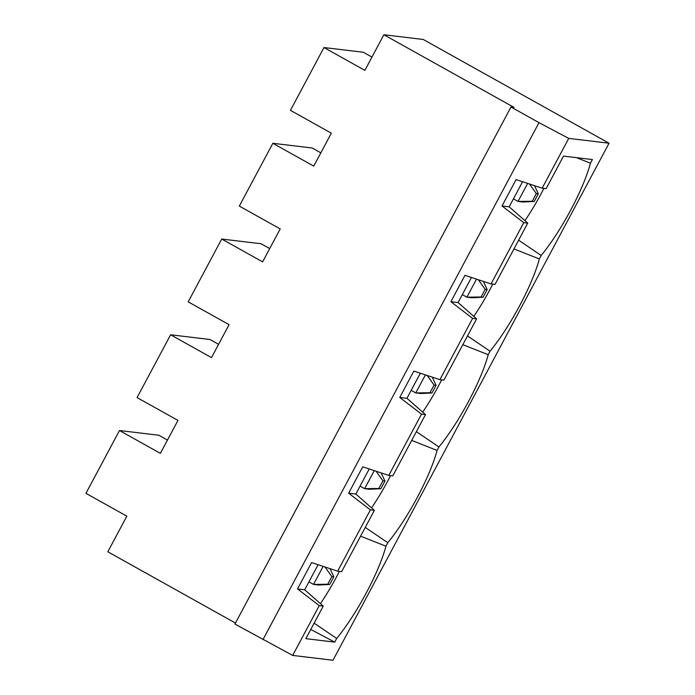 <?xml version="1.0" encoding="UTF-8"?>
<svg xmlns="http://www.w3.org/2000/svg" width="695" height="695" viewBox="0 0 695 695"><rect width="100%" height="100%" fill="white"/><g stroke="black" fill="none" stroke-linecap="round" stroke-linejoin="round"><path stroke-width="1.04" d="M383.883 34.75L423.203 39.459L609.055 143.213L332.983 660.25L292.673 655.42L234.927 624.058L510.999 107.021L513.979 107.377L383.883 34.75L364.866 70.369L323.983 47.538L290.449 110.349L331.333 133.179L313.749 166.114L272.857 143.292L239.323 206.094L280.207 228.924L262.623 261.859L221.731 239.037L188.197 301.847L229.081 324.669L211.497 357.612L170.614 334.781L137.071 397.592L177.963 420.414L160.371 453.357L119.488 430.526L85.945 493.337L126.838 516.168L107.821 551.787L235.466 623.05M609.055 143.213L568.736 138.392L542.152 188.18L546.14 188.649L563.515 156.097L592.392 159.555L590.437 163.212A74.122 15.829 -60.8 0 1 541.179 255.482L518.626 240.175M513.952 248.923L539.32 258.957L541.179 255.482M539.32 258.957A74.122 15.829 -60.8 0 1 490.053 351.227L467.5 335.92M462.827 344.677L488.194 354.711L490.053 351.227M488.194 354.711A74.122 15.829 -60.8 0 1 438.927 446.972L416.383 431.665M411.709 440.421L437.068 450.456L438.927 446.972M437.068 450.456A74.122 15.829 -60.8 0 1 387.801 542.717L365.257 527.409M360.583 536.166L385.942 546.201L387.801 542.717M385.942 546.201A74.122 15.829 -60.8 0 1 336.684 638.47L314.131 623.163M292.673 655.42L319.257 605.632L323.236 606.11L305.852 638.662L334.729 642.119L336.684 638.47M492.781 284.133A65.365 13.961 -60.8 0 1 473.808 316.399M390.529 475.623A65.365 13.961 -60.8 0 1 371.556 507.897M324.973 566.981L331.828 576.581L327.736 584.234L329.725 584.478L318.492 585.008L313.514 584.408L308.936 581.854M327.736 584.234L313.514 584.408L323.149 566.382M329.725 584.478L333.817 576.815L331.828 576.581M348.638 493.189L355.823 494.049L374.362 510.365L370.383 509.887L348.638 493.189L362.721 466.823L388.783 475.415L421.5 414.142L399.764 397.444L413.838 371.078L439.909 379.67L472.626 318.388L450.89 301.7L464.964 275.333L491.035 283.925L523.752 222.643L502.016 205.955L509.192 206.815L522.588 181.725M509.192 206.815L527.731 223.121L495.014 284.403L491.035 283.925M450.89 301.7L458.066 302.56L471.462 277.47M458.066 302.56L476.605 318.866L443.888 380.148L439.909 379.67M399.764 397.444L406.949 398.305L420.336 373.224M406.949 398.305L425.488 414.62L392.762 475.893L388.783 475.415M355.823 494.049L369.219 468.969M319.257 605.632L297.512 588.934L311.595 562.576L337.657 571.16L341.645 571.638L374.362 510.365M297.512 588.934L304.697 589.794L318.093 564.714M304.697 589.794L323.236 606.11M370.383 509.887L337.657 571.16M376.091 471.236L382.945 480.827L378.862 488.489L380.851 488.733L369.618 489.263L364.64 488.663L360.062 486.109M378.862 488.489L364.64 488.663L374.266 470.637M380.851 488.733L384.934 481.07L382.945 480.827M384.934 481.07L381.138 472.895M427.216 375.491L434.071 385.082L429.979 392.745L415.766 392.918L425.392 374.883M483.095 297.234L487.186 289.572L485.197 289.337L481.105 297L483.095 297.234L471.862 297.764L466.892 297.173L476.518 279.138M487.186 289.572L483.381 281.406M478.342 279.738L485.197 289.337M481.105 297L466.892 297.173L462.314 294.619M272.857 143.292L312.177 148L320.838 152.831M568.736 138.392L539.007 122.659L262.936 639.695M539.007 122.659L510.999 107.021M542.152 188.18L516.09 179.588L502.016 205.955M323.983 47.538L363.303 52.255L371.964 57.086M119.488 430.526L158.799 435.235L167.46 440.074M170.614 334.781L209.925 339.49L218.586 344.329M221.731 239.037L261.051 243.745L269.712 248.584M429.979 392.745L431.969 392.979L436.06 385.325L434.071 385.082M334.729 642.119L310.769 629.453M441.655 379.878A65.365 13.961 -60.8 0 1 422.682 412.152M472.626 318.388L476.605 318.866M339.403 571.368A65.365 13.961 -60.8 0 1 320.43 603.642M421.5 414.142L425.488 414.62M411.188 390.364L415.766 392.918L420.744 393.518L431.969 392.979M436.06 385.325L432.264 377.15M333.817 576.815L330.012 568.64M523.752 222.643L527.731 223.121M529.468 183.993L536.323 193.592L532.231 201.246L534.22 201.489L522.988 202.019L518.01 201.428L513.431 198.866M543.898 188.388A65.365 13.961 -60.8 0 1 524.925 220.654M576.424 157.643L590.437 163.212M532.231 201.246L518.01 201.428L527.644 183.393M534.22 201.489L538.312 193.827L534.507 185.661M538.312 193.827L536.323 193.592"/></g></svg>
